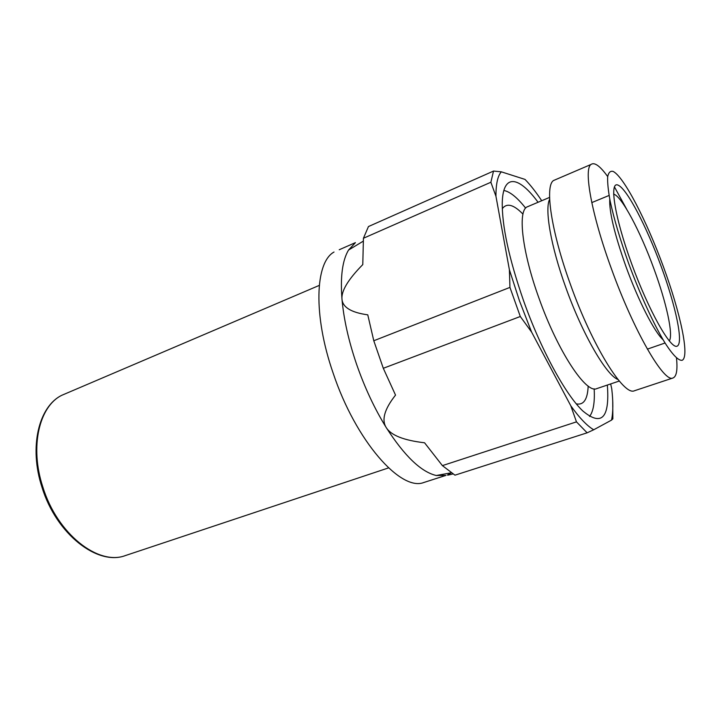<?xml version="1.0" encoding="UTF-8"?>
<svg xmlns="http://www.w3.org/2000/svg" width="721" height="721" viewBox="0 0 721 721"><rect width="100%" height="100%" fill="white"/><g stroke="black" fill="none" stroke-linecap="round" stroke-linejoin="round"><path stroke-width="1.08" d="M442.397 465.622L576.467 421.866L587.128 432.816L454.969 475.175L442.397 465.622L424.561 442.784C403.805 440.369 391.034 435.313 386.258 427.616C374.605 408.771 364.7 387.637 356.562 364.213C348.594 340.781 343.728 319.061 341.97 299.044C340.249 276.585 342.439 260.254 348.531 250.061L355.435 242.635L339.23 249.745M424.993 482.124L423.786 482.511C400.876 491.704 355.768 441.054 333.174 373.208C312.968 315.221 315.122 262.309 334.021 252.035M423.786 482.511L445.975 475.373L436.277 475.509C421.19 471.994 404.517 456.032 386.258 427.616C381.373 419.964 384.455 409.122 395.532 395.108L383.302 368.287L373.784 340.754L509.945 287.4L509.387 269.726L519.49 300.891L531.611 332.102L570.798 405.797C579.576 418.045 587.218 426.039 593.725 429.77L611.534 420.1C613.192 412.304 613.265 401.858 611.741 388.745L610.66 383.942M555.765 179.565L553.557 180.511C544.607 185.82 551.105 231.252 570.401 284.335C592.347 346.134 623.845 396.316 634.408 390.764L634.714 390.665M607.686 176.573C600.079 165.992 594.519 161.955 591.004 164.46C583.478 169.165 591.626 214.696 611.372 268.627C633.912 331.399 664.095 383.031 672.936 378.002C676.532 376.65 677.713 369.981 676.487 357.995M626.585 209.081L614.409 186.838M628.622 263.381C620.159 239.624 614.004 218.896 610.173 201.186C608.227 190.704 607.397 182.575 607.659 176.789C608.542 172.481 610.372 170.697 613.147 171.427C623.926 176.735 646.593 220.788 663.437 266.833C680.381 312.869 689.862 356.661 682.21 360.266C678.668 360.996 672.603 354.939 664.636 342.322C653.641 324.053 640.077 294.447 628.622 263.381M663.104 339.762C654.569 332.318 638.265 300.603 625.936 266.5C614.481 234.118 609.092 211.65 609.759 199.104M613.589 194.12C621.583 195.887 640.428 231.558 653.956 268.87C666.348 302.478 673.576 334.932 669.277 340.952M631.614 263.679C648.675 310.625 670.593 349.379 677.055 346.179C683.796 343.719 675.865 306.389 661.238 266.617C646.692 226.836 627.171 189.127 618.185 185.189C608.948 180.52 614.445 216.733 631.614 263.679M509.945 287.4L520.301 316.501L383.302 368.287M589.553 416.45C593.374 411.484 594.906 402.282 594.167 388.835M607.343 385.059C609.84 418.027 601.674 426.67 582.829 410.979C565.697 394.91 540.786 349.433 523.563 300.72C508.963 258.533 501.861 225.673 502.276 202.15C503.15 173.031 519.111 176.366 538.064 202.277M528.772 206.197L526.745 207.053C517.696 212.028 522.274 251.98 538.839 297.8C557.585 351.046 586.155 394.09 596.709 388.637L619.276 381.03M522.968 214.137C513.676 204.512 506.791 202.691 502.294 208.693M549.654 199.212C544.499 209.054 550.862 246.285 565.796 287.472C582.424 334.229 606.406 375.416 618.041 379.534M363.429 238.254L368.458 226.547L493.515 171.066L490.875 182.251L363.429 238.254L362.789 264.58C348.207 279.369 341.267 290.851 341.97 299.044C342.556 307.272 351.154 312.535 367.773 314.843L373.784 340.754M611.534 420.1L612.859 418.892L612.724 400.777M593.725 429.77L587.128 432.816M451.283 472.814L448.426 474.472C446.209 475.481 447.723 475.31 452.968 473.94M576.467 421.866L570.798 405.797M531.611 332.102L520.301 316.501M493.515 171.066L501.338 171.832C497.706 175.852 495.904 183.999 495.949 196.265L509.387 269.726M495.949 196.265L490.875 182.251M576.313 403.85C583.649 405.355 587.606 399.425 588.174 386.059M525.618 208.09C517.254 197.527 509.999 191.66 503.853 190.47M541.714 200.726C535.892 191.966 530.314 184.855 524.996 179.403L501.338 171.832M125.977 555.368L125.364 555.576C98.407 565.958 57.193 534.045 42.827 486.963C29.489 446.687 39.267 406.112 61.871 395.261L67.116 393.017M319.259 285.408L61.871 395.261C38.772 406.329 28.714 447.092 42.007 487.297C56.301 534.288 97.813 566.129 125.364 555.576L388.538 467.902M634.408 390.764L672.936 378.002M609.083 195.454L591.788 202.601M526.745 207.053L549.591 197.401M665.059 343.007L647.368 349.126M553.557 180.511L591.004 164.46M348.531 250.061L363.267 241.156M436.277 475.509L451.247 472.787"/></g></svg>
